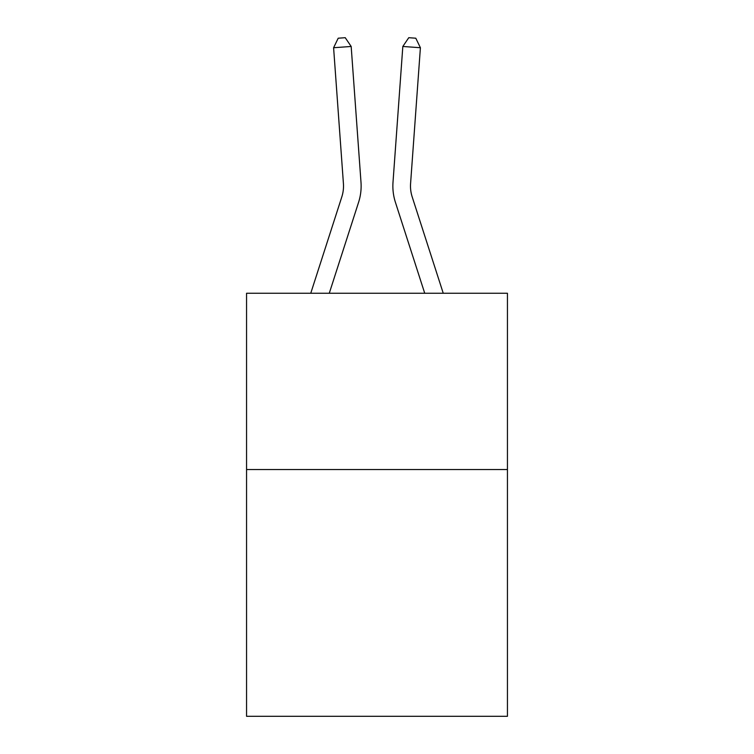 <?xml version="1.0" encoding="UTF-8"?>
<svg xmlns="http://www.w3.org/2000/svg" width="754" height="754" viewBox="0 0 754 754"><rect width="100%" height="100%" fill="white"/><g stroke="black" fill="none" stroke-linecap="round" stroke-linejoin="round"><path stroke-width="1.13" d="M507.442 469.525L507.442 716.3L246.558 716.3L246.558 293.259L507.442 293.259L507.442 469.525L246.558 469.525M360.996 182.27L351.175 46.465L360.996 182.27A52.884 52.884 142 0 1 358.584 202.317L329.272 293.259M343.419 183.542A35.249 35.249 -38 0 1 341.807 196.907A35.249 35.249 -38 0 0 343.419 183.542A35.249 35.249 -38 0 1 341.807 196.907A35.249 35.249 -38 0 0 343.419 183.542A35.249 35.249 -38 0 1 341.807 196.907A35.249 35.249 -38 0 0 343.419 183.542A35.249 35.249 -38 0 1 341.807 196.907L310.752 293.259L341.807 196.907A35.249 35.249 -36.4 0 0 343.419 183.542L333.598 47.728L338.207 38.209L345.238 37.7L351.175 46.465L333.598 47.728M443.248 293.259L412.193 196.907A35.249 35.249 36.4 0 1 410.581 183.542L420.402 47.728L402.825 46.465L393.004 182.27A52.884 52.884 18.7 0 0 395.416 202.317L424.728 293.259L395.416 202.317M412.193 196.907A35.249 35.249 -161.3 0 1 410.581 183.542A35.249 35.249 -161.3 0 0 412.193 196.907A35.249 35.249 -161.3 0 1 410.581 183.542A35.249 35.249 -161.3 0 0 412.193 196.907A35.249 35.249 -161.3 0 1 410.581 183.542A35.249 35.249 -161.3 0 0 412.193 196.907A35.249 35.249 -161.3 0 1 410.581 183.542M420.402 47.728L415.793 38.209L408.762 37.7L402.825 46.465L393.004 182.27"/></g></svg>
